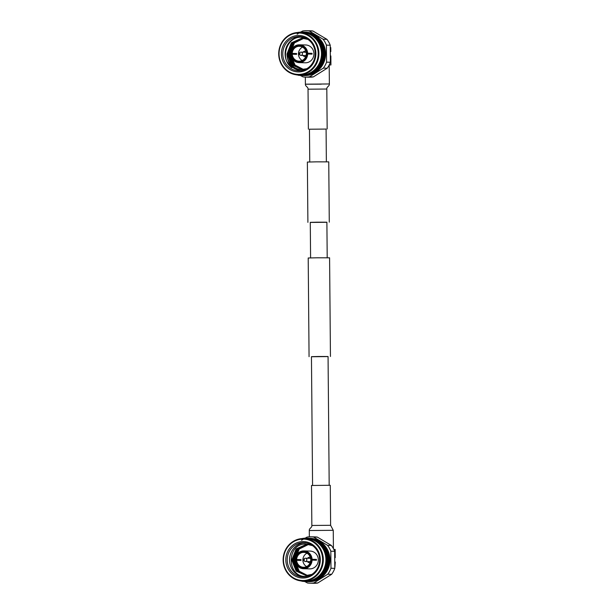 <?xml version="1.0" encoding="UTF-8"?>
<svg xmlns="http://www.w3.org/2000/svg" width="614" height="614" viewBox="0 0 614 614"><rect width="100%" height="100%" fill="white"/><g stroke="black" fill="none" stroke-linecap="round" stroke-linejoin="round"><path stroke-width="0.92" d="M310.277 222.429L326.894 222.283M307.898 222.368L307.368 162.058L316.294 161.85L328.751 161.873L329.281 222.176M328.068 356.596L311.452 356.742M330.447 356.488L329.588 257.811L317.131 257.788L308.205 257.995L309.065 356.68M329.188 485.275L328.06 356.511L318.39 356.496L311.452 356.657L312.572 485.421M310.592 257.895L310.277 222.345L317.215 222.184L326.894 222.199L327.201 257.75M329.756 485.283L330.271 485.321L330.616 525.3L311.843 525.461L311.498 485.482L329.756 485.283M326.08 129.07L309.464 129.216M303.523 559.431L304.222 558.694A1.642 1.558 91.5 0 1 306.87 559.868A1.642 1.558 91.5 0 1 304.16 560.958L303.5 560.183A0.545 0.522 -88.5 0 0 304.406 559.814A0.545 0.522 -88.5 0 0 303.523 559.431A0.545 0.522 -88.5 0 0 303.5 560.183M309.464 561.61A1.642 1.558 -88.5 0 0 310.6 561.196M311.114 560.121A1.642 1.558 -88.5 0 0 310.991 559.316M310.661 558.801A1.642 1.558 -88.5 0 0 309.548 558.326M307.445 561.557A2.74 2.594 -88.5 0 0 310.193 562.631M312.15 560.114A2.74 2.594 -88.5 0 0 312.089 559.346M310.331 557.351A2.74 2.594 -88.5 0 0 307.537 558.272M309.755 562.716A2.74 2.594 -88.5 0 0 310.162 562.708M312.511 560.129A2.74 2.594 -88.5 0 0 312.449 559.354M310.308 557.266A2.74 2.594 -88.5 0 0 309.901 557.236M304.114 567.282L303.347 567.259L303.362 568.717A8.911 8.427 91.5 0 1 295.265 560.336L295.434 560.329A8.634 8.166 -88.5 0 0 303.27 568.441M303.262 567.536A7.729 7.307 91.5 0 1 296.286 560.313L296.639 560.313A7.46 7.053 -88.5 0 0 303.347 567.259M296.639 560.313L301.013 560.436A7.46 7.053 91.5 0 1 301.006 559.607L295.257 559.507A8.911 8.427 91.5 0 1 303.209 550.919L303.116 551.188A8.634 8.166 -88.5 0 0 295.426 559.507M296.278 559.492A7.729 7.307 91.5 0 1 303.124 552.093L303.216 552.377A7.46 7.053 -88.5 0 0 296.631 559.492M303.216 552.377L304.521 552.408M306.616 566.576A7.46 7.053 91.5 0 1 302.879 559.791A7.46 7.053 91.5 0 1 306.977 553.214M308.213 551.019A8.911 8.427 91.5 0 1 308.289 551.027A8.911 8.427 91.5 0 1 308.358 551.027L303.984 550.911A8.911 8.427 91.5 0 1 312.081 559.293L316.456 559.408A8.911 8.427 91.5 0 1 316.463 560.229L312.089 560.114A8.911 8.427 91.5 0 1 304.137 568.71L308.512 568.825A8.911 8.427 91.5 0 1 308.128 568.84A8.911 8.427 91.5 0 1 307.806 568.84A8.911 8.427 91.5 0 1 307.737 568.833L303.362 568.717M307.806 568.84L309.686 568.886A8.911 8.427 -88.5 0 0 310.001 568.886A8.911 8.427 -88.5 0 0 318.344 560.037A8.911 8.427 -88.5 0 0 310.162 551.073L308.289 551.027M303.209 578.027A18.228 17.238 91.5 0 1 285.809 560.022A18.228 17.238 91.5 0 1 302.886 541.571A18.228 17.238 91.5 0 1 320.285 559.577A18.228 17.238 91.5 0 1 303.209 578.027M303.255 542.676A17.131 16.202 -88.5 0 0 287.206 559.692A17.131 16.202 -88.5 0 0 302.948 576.937A17.131 16.202 -88.5 0 0 303.554 576.937A17.131 16.202 -88.5 0 0 319.602 559.914A17.131 16.202 -88.5 0 0 303.861 542.676A17.131 16.202 -88.5 0 0 303.255 542.676M306.048 542.891L302.978 542.991A17.131 16.202 -88.5 0 0 289.539 560.521A17.131 16.202 -88.5 0 0 304.107 576.922M312.618 545.685L306.01 544.05C286.093 543.183 286.462 577.559 306.056 576.423L307.568 576.346M323.923 575.149A21.252 20.093 -88.5 0 0 324.599 545.447M319.894 541.517A21.252 20.093 -88.5 0 0 319.764 541.433L319.618 541.157A21.736 20.546 -88.5 0 0 319.142 540.873L318.367 540.604L318.605 540.988L319.764 541.433M310.415 538.263A21.736 20.546 -88.5 0 0 309.901 538.24L310.415 538.263M311.505 538.355A21.736 20.546 -88.5 0 0 310.96 538.301L311.505 538.355M312.557 538.501A21.736 20.546 -88.5 0 0 312.05 538.424L312.557 538.501M313.624 538.708A21.736 20.546 -88.5 0 0 313.094 538.601L313.624 538.708M314.66 538.977A21.736 20.546 -88.5 0 0 314.161 538.839L314.66 538.977M315.703 539.299A21.736 20.546 -88.5 0 0 315.182 539.13L315.703 539.299M315.811 539.76L316.701 539.675A21.736 20.546 -88.5 0 0 316.218 539.491M317.707 540.12A21.736 20.546 -88.5 0 0 317.208 539.89L317.707 540.12M317.768 540.573L318.658 540.604A21.736 20.546 -88.5 0 0 318.206 540.366M319.633 541.602L320.523 541.74A21.736 20.546 -88.5 0 0 320.086 541.448M321.421 542.392A21.736 20.546 -88.5 0 0 320.976 542.062L320.224 541.74L320.416 542.208L321.421 542.392M321.391 542.837L322.258 543.075A21.736 20.546 -88.5 0 0 321.859 542.745M323.087 543.827A21.736 20.546 -88.5 0 0 322.672 543.451L321.959 543.083L322.097 543.613L323.087 543.827M323.01 544.25L323.847 544.603A21.736 20.546 -88.5 0 0 323.486 544.219M324.599 545.439A21.736 20.546 -88.5 0 0 324.23 545.017L323.555 544.603L323.632 545.201L324.637 545.854L324.599 545.439M324.491 545.838L325.282 546.291A21.736 20.546 -88.5 0 0 324.959 545.877M325.282 546.291L325.313 546.89M325.95 547.204A21.736 20.546 -88.5 0 0 325.62 546.744L324.983 546.299L325.006 546.951L325.942 547.657L325.95 547.204M325.796 547.581L326.541 548.133A21.736 20.546 -88.5 0 0 326.257 547.68M326.541 548.133L326.51 548.724M327.108 549.116A21.736 20.546 -88.5 0 0 326.832 548.624L326.241 548.141L326.188 548.847L327.055 549.599L327.108 549.116M326.924 549.461L327.615 550.098A21.736 20.546 -88.5 0 0 327.377 549.622M327.615 550.098L327.523 550.674M328.076 551.142A21.736 20.546 -88.5 0 0 327.853 550.62L327.308 550.113L327.185 550.858L327.976 551.648L328.076 551.142M327.861 551.456L328.482 552.178A21.736 20.546 -88.5 0 0 328.29 551.679M328.482 552.178L328.337 552.73M328.843 553.268A21.736 20.546 -88.5 0 0 328.667 552.723L328.175 552.186L327.976 552.976L328.682 553.797L328.843 553.268M328.597 553.544L329.135 554.342A21.736 20.546 -88.5 0 0 329.004 553.82M329.135 554.342L328.943 554.864M329.388 555.47A21.736 20.546 -88.5 0 0 329.273 554.902L328.835 554.35L328.551 555.163L329.181 556.008L329.388 555.47M329.119 555.701L329.58 556.568A21.736 20.546 -88.5 0 0 329.495 556.038M329.58 556.568L329.334 557.051M329.718 557.712A21.736 20.546 -88.5 0 0 329.657 557.144L329.273 556.576L328.904 557.405L329.449 558.264L329.718 557.712M329.426 557.911L329.795 558.832A21.736 20.546 -88.5 0 0 329.764 558.287M329.795 558.832L329.503 559.277M329.818 559.983A21.736 20.546 -88.5 0 0 329.818 559.408L329.488 558.84L329.035 559.676L329.503 560.536L329.818 559.983M329.511 560.137L329.787 561.104A21.736 20.546 -88.5 0 0 329.81 560.567M329.787 561.104L329.457 561.503M329.703 562.255A21.736 20.546 -88.5 0 0 329.749 561.68L329.48 561.119L328.943 561.948L329.327 562.808L329.703 562.255M329.38 562.363L329.557 563.368A21.736 20.546 -88.5 0 0 329.634 562.831M329.357 564.504A21.736 20.546 -88.5 0 0 329.465 563.936L329.242 563.376L328.628 564.197L328.927 565.041L329.357 564.504M329.027 564.558L329.104 565.594A21.736 20.546 -88.5 0 0 329.234 565.064M329.104 565.594L328.705 565.885M328.789 566.699A21.736 20.546 -88.5 0 0 328.95 566.146L328.789 565.601L328.091 566.407L328.306 567.221L328.789 566.699M328.459 566.707L328.436 567.758A21.736 20.546 -88.5 0 0 328.613 567.244M328.436 567.758L328.006 567.996M328.014 568.825A21.736 20.546 -88.5 0 0 328.229 568.295L328.114 567.766L327.339 568.541L327.477 569.324L328.014 568.825M327.684 568.787L327.554 569.83A21.736 20.546 -88.5 0 0 327.776 569.347M327.554 569.83L327.101 570.015M327.024 570.851A21.736 20.546 -88.5 0 0 327.293 570.345L327.231 569.838L326.379 570.575L326.441 571.319L327.024 570.851M326.702 570.759L326.471 571.803A21.736 20.546 -88.5 0 0 326.748 571.342M326.471 571.803L326.011 571.918M325.85 572.755A21.736 20.546 -88.5 0 0 326.164 572.286L326.149 571.811L325.228 572.501L325.22 573.192L325.85 572.755M325.535 572.624L325.197 573.645A21.736 20.546 -88.5 0 0 325.52 573.215M325.197 573.645L324.729 573.699M324.491 574.52A21.736 20.546 -88.5 0 0 324.852 574.09L324.875 573.653L323.885 574.282L323.816 574.927L324.491 574.52M323.755 575.333A21.736 20.546 -88.5 0 0 324.115 574.942L323.286 575.326M322.964 576.124A21.736 20.546 -88.5 0 0 323.363 575.74L322.381 575.909L322.25 576.485L322.964 576.124M322.15 576.853A21.736 20.546 -88.5 0 0 322.55 576.508L321.69 576.784M321.283 577.559A21.736 20.546 -88.5 0 0 321.721 577.214L320.723 577.367L320.539 577.874L321.283 577.559M320.408 578.188A21.736 20.546 -88.5 0 0 320.838 577.889L319.955 578.058M319.48 578.795A21.736 20.546 -88.5 0 0 319.948 578.503L318.927 578.626L318.704 579.056L319.48 578.795M318.543 579.332A21.736 20.546 -88.5 0 0 318.996 579.079L318.106 579.132M317.553 579.823A21.736 20.546 -88.5 0 0 318.052 579.585L317.553 579.823M316.578 580.253A21.736 20.546 -88.5 0 0 317.054 580.053L316.156 580M315.542 580.637A21.736 20.546 -88.5 0 0 316.064 580.453L315.542 580.637M314.529 580.959A21.736 20.546 -88.5 0 0 315.02 580.806L314.138 580.644M313.462 581.228A21.736 20.546 -88.5 0 0 314 581.097L313.462 581.228M312.426 581.427A21.736 20.546 -88.5 0 0 312.925 581.335L312.426 581.427M311.336 581.581A21.736 20.546 -88.5 0 0 311.881 581.512L311.336 581.581M310.285 581.665A21.736 20.546 -88.5 0 0 310.791 581.627L310.285 581.665M309.464 581.696A21.736 20.546 -88.5 0 0 309.732 581.688L309.187 581.696A21.736 20.546 -88.5 0 0 309.464 581.696M305.995 581.12A21.252 20.093 -88.5 0 0 325.904 560.006A21.252 20.093 -88.5 0 0 306.378 538.624L303.792 538.555A21.252 20.093 91.5 0 1 323.317 559.937A21.252 20.093 91.5 0 1 303.416 581.051A21.252 20.093 91.5 0 1 302.656 581.044A21.252 20.093 91.5 0 1 283.131 559.661A21.252 20.093 91.5 0 1 303.04 538.555A21.252 20.093 91.5 0 1 303.792 538.555L303.04 538.555C291.067 539.89 284.428 546.874 283.108 559.5C284.059 572.309 290.575 579.493 302.656 581.044L305.242 581.113A21.252 20.093 -88.5 0 0 305.995 581.12M304.467 581.542L304.483 581.558A21.736 20.546 -88.5 0 0 305.358 581.596A21.736 20.546 -88.5 0 0 305.626 581.604L306.018 581.166L306.632 581.588A21.736 20.546 -88.5 0 0 307.775 581.512L308.113 581.028L308.781 581.389A21.736 20.546 -88.5 0 0 309.909 581.182L310.2 580.644L310.891 580.951A21.736 20.546 -88.5 0 0 311.989 580.621L312.219 580.046L312.948 580.284A21.736 20.546 -88.5 0 0 314.015 579.831L314.191 579.217L314.928 579.386A21.736 20.546 -88.5 0 0 315.941 578.825L316.049 578.188L316.809 578.281A21.736 20.546 -88.5 0 0 317.76 577.613L317.806 576.953L318.574 576.976A21.736 20.546 -88.5 0 0 319.457 576.201L319.441 575.518L320.201 575.479A21.736 20.546 -88.5 0 0 320.999 574.612L320.922 573.921L321.667 573.814A21.736 20.546 -88.5 0 0 322.381 572.862L322.235 572.171L322.964 571.995A21.736 20.546 -88.5 0 0 323.578 570.966L323.355 570.299L324.077 570.038A21.736 20.546 -88.5 0 0 324.583 568.955L324.299 568.288L324.983 567.981A21.736 20.546 -88.5 0 0 325.382 566.845L325.036 566.2L325.689 565.824A21.736 20.546 -88.5 0 0 325.973 564.65L325.566 564.036L326.172 563.606A21.736 20.546 -88.5 0 0 326.341 562.409L325.873 561.833L326.441 561.349A21.736 20.546 -88.5 0 0 326.487 560.145L325.965 559.615L326.479 559.078A21.736 20.546 -88.5 0 0 326.41 557.865L325.834 557.389L326.295 556.814A21.736 20.546 -88.5 0 0 326.103 555.616L325.481 555.179L325.888 554.58A21.736 20.546 -88.5 0 0 325.581 553.414L324.921 553.045L325.259 552.4A21.736 20.546 -88.5 0 0 324.837 551.28L324.146 550.965L324.422 550.313A21.736 20.546 -88.5 0 0 323.893 549.238L323.171 548.993L323.378 548.325A21.736 20.546 -88.5 0 0 322.749 547.32L322.012 547.151L322.15 546.46A21.736 20.546 -88.5 0 0 321.421 545.531L320.661 545.424L320.738 544.748A21.736 20.546 -88.5 0 0 319.925 543.904L319.157 543.866L319.165 543.198A21.736 20.546 -88.5 0 0 318.275 542.454L317.507 542.484L317.453 541.832A21.736 20.546 -88.5 0 0 316.486 541.187L315.726 541.295L315.611 540.665A21.736 20.546 -88.5 0 0 314.583 540.128L313.854 540.312L313.662 539.714A21.736 20.546 -88.5 0 0 312.587 539.292L311.881 539.537L311.628 538.977A21.736 20.546 -88.5 0 0 310.523 538.678L309.824 538.985L309.533 538.463A21.736 20.546 -88.5 0 0 308.405 538.294L307.737 538.662L307.399 538.194A21.736 20.546 -88.5 0 0 306.524 538.148A21.736 20.546 -88.5 0 0 306.256 538.14L305.649 538.57L305.25 538.156A21.736 20.546 -88.5 0 0 304.107 538.232L303.546 538.701L303.109 538.363A21.736 20.546 -88.5 0 0 301.981 538.562M295.718 569.639L292.985 560.168L296.293 549.737M296.355 570.437L293.078 560.175L296.984 548.954M302.978 542.991L305.595 542.738M306.025 581.182L305.826 581.611L307.43 581.588L305.381 581.565M307.276 581.205L307.092 581.642L308.358 581.665L306.854 581.205M308.543 581.235L308.351 581.681M309.878 583.193L313.7 583.292A23.202 21.935 -88.5 0 0 314.522 583.3A23.202 21.935 -88.5 0 0 317.753 583.008L331.621 574.313A23.202 21.935 -88.5 0 0 334.799 568.349L334.653 551.318A23.202 21.935 -88.5 0 0 331.368 545.439L317.346 537.104A23.202 21.935 -88.5 0 0 314.936 536.905L311.114 536.797A23.202 21.935 91.5 0 1 313.531 537.004L327.546 545.339A23.202 21.935 91.5 0 1 330.831 551.219L330.977 568.249A23.202 21.935 91.5 0 1 327.799 574.205L313.931 582.901A23.202 21.935 91.5 0 1 310.699 583.2A23.202 21.935 91.5 0 1 309.878 583.193A23.202 21.935 91.5 0 1 307.468 582.985L304.836 581.581M304.39 538.585L307.061 537.089A23.202 21.935 91.5 0 1 310.293 536.797A23.202 21.935 91.5 0 1 311.114 536.797M301.512 540.274L303.493 539.1M327.546 545.339L331.368 545.439M317.346 537.104L313.531 537.004M330.977 568.249L334.799 568.349M334.653 551.318L330.831 551.219M313.931 582.901L317.753 583.008M331.621 574.313L327.799 574.205M333.824 549.415L335.16 549.453L335.229 557.665M335.267 562.025L334.922 567.252M295.434 560.329L296.286 560.313M303.116 551.188L303.124 552.093M312.081 559.293L311.735 559.293A8.634 8.166 -88.5 0 0 303.899 551.18L303.984 550.911M303.907 552.086A7.729 7.307 91.5 0 1 310.876 559.308L310.707 559.308A7.46 7.053 -88.5 0 0 303.999 552.362L303.899 551.18M311.735 559.293L310.876 559.308M308.781 581.389L309.909 581.182M310.423 581.074L311.674 580.882L310.208 580.66M312.096 580.813L313.34 580.583L312.096 580.813L311.851 580.391M313.762 580.491L314.99 580.215L313.762 580.491L313.493 580.076M315.404 580.115L316.609 579.8L315.112 579.716M317.024 579.685L316.717 579.286M308.121 581.028L307.975 581.55L309.571 581.358L308.305 581.458M310.891 580.951L311.989 580.621M312.495 580.46L313.723 580.184L312.227 580.061M314.138 580.084L315.35 579.769L314.138 580.084L313.854 579.677M315.757 579.654L316.954 579.294L315.757 579.654L315.45 579.255M317.361 579.163L318.536 578.772L317.361 579.163L317.031 578.779M312.948 580.284L314.015 579.831M314.498 579.616L315.688 579.263L314.199 579.232M316.095 579.132L317.269 578.733L316.095 579.132L315.773 578.749M317.668 578.595L318.819 578.158L317.668 578.595L317.323 578.219M319.211 578.004L320.339 577.536L319.211 578.004L318.85 577.644M320.723 577.367L320.339 577.014M314.928 579.386L315.941 578.825M316.402 578.557L317.561 578.127L316.072 578.188M317.945 577.974L317.745 578.442L318.889 577.997L319.08 577.498L317.945 577.974L317.584 577.605M319.464 577.329L319.28 577.835L320.401 577.36L320.569 576.822L319.464 577.329L319.08 576.983M320.938 576.646L320.784 577.183L321.882 576.669L322.02 576.101L320.938 576.646L320.539 576.308M322.381 575.909L321.966 575.594M316.809 578.281L317.76 577.613M318.198 577.298L318.014 577.805L319.142 577.321L319.303 576.792L318.198 577.298L317.822 576.945M319.679 576.615L319.518 577.152L320.615 576.638L320.754 576.07L319.679 576.615L319.28 576.277M321.122 575.878L320.992 576.454L322.058 575.901L322.173 575.303L321.122 575.878L320.708 575.556M322.527 575.103L322.419 575.709L323.463 575.126L323.547 574.497L322.527 575.103L322.097 574.796M323.885 574.282L323.448 573.998M318.574 576.976L319.457 576.201M319.856 575.848L319.725 576.423L320.8 575.871L320.907 575.272L319.449 575.541M321.26 575.072L321.16 575.679L322.204 575.095L322.281 574.466L321.26 575.072L320.83 574.765M322.626 574.251L322.557 574.888L323.57 574.274L323.616 573.614L322.626 574.251L322.181 573.96M323.946 573.392L323.908 574.059L324.89 573.422L324.906 572.732L323.494 573.123M325.228 572.501L324.76 572.248M320.201 575.479L320.999 574.612M321.368 574.22L321.291 574.857L322.304 574.244L322.35 573.583L321.368 574.22L320.938 573.929M322.688 573.361L322.649 574.029L323.624 573.384L323.647 572.693L322.227 573.092M323.962 572.463L323.954 573.161L324.906 572.494L324.89 571.78L323.494 572.21M325.197 571.534L325.22 572.256L326.134 571.565L326.08 570.82L324.714 571.304M326.379 570.575L325.888 570.36M321.667 573.814L322.381 572.862M322.703 572.432L322.695 573.131L323.639 572.455L323.624 571.741L322.235 572.194M323.931 571.504L323.962 572.225L324.875 571.527L324.821 570.79L323.455 571.266M325.121 570.544L325.182 571.289L326.057 570.567L325.973 569.807L324.629 570.329M326.257 569.554L326.356 570.322L327.193 569.577L327.07 568.802L325.75 569.362M327.339 568.541L326.825 568.364M322.964 571.995L323.578 570.966M323.854 570.506L323.916 571.25L324.798 570.536L324.706 569.777L323.363 570.291M324.99 569.523L325.09 570.283L325.934 569.546L325.804 568.764L324.491 569.324M326.08 568.503L326.218 569.285L327.016 568.526L326.855 567.727L325.566 568.326M327.108 567.466L327.285 568.265L328.053 567.489L327.845 566.676L326.594 567.313M328.091 566.407L327.561 566.269M324.077 570.038L324.583 568.955M324.814 568.472L324.952 569.255L325.758 568.495L325.589 567.697L324.315 568.295M325.85 567.428L326.026 568.234L326.794 567.459L326.587 566.645L325.328 567.275M326.832 566.369L327.047 567.19L327.769 566.392L327.523 565.571L326.303 566.238M327.761 565.294L328.014 566.123L328.697 565.317L328.413 564.481L327.224 565.179M328.628 564.197L328.091 564.112M324.983 567.981L325.382 566.845M325.566 566.338L325.781 567.152L326.51 566.361L326.264 565.532L325.052 566.2M326.494 565.256L326.748 566.093L327.439 565.287L327.155 564.443L325.965 565.149M327.369 564.166L327.661 565.01L328.306 564.189L327.983 563.345L326.832 564.082M328.183 563.061L328.521 563.913L329.127 563.084L328.759 562.232L327.646 563M328.943 561.948L328.406 561.902M325.689 565.824L325.973 564.65M326.103 564.136L326.402 564.972L327.047 564.159L326.717 563.307L325.573 564.059M326.924 563.03L327.262 563.875L327.861 563.053L327.492 562.201L326.379 562.961M327.684 561.917L328.06 562.769L328.628 561.94L328.214 561.081L327.139 561.871M328.39 560.797L328.812 561.656L329.334 560.82L328.881 559.96L327.845 560.774M329.035 559.676L328.49 559.676M326.172 563.606L326.341 562.409M326.425 561.879L326.801 562.739L327.362 561.91L326.955 561.05L325.888 561.833M327.124 560.766L327.546 561.626L328.068 560.789L327.615 559.93L326.579 560.743M327.776 559.646L328.237 560.505L328.72 559.669L328.221 558.809L327.231 559.646M328.367 558.525L328.874 559.385L329.311 558.548L328.774 557.689L327.822 558.548M328.904 557.405L328.367 557.451M326.441 561.349L326.487 560.145M326.518 559.607L326.978 560.467L327.454 559.63L326.963 558.771L325.98 559.623M327.108 558.487L327.615 559.346L328.053 558.517L327.515 557.658L326.564 558.51M327.646 557.374L328.191 558.226L328.582 557.397L328.006 556.545L327.101 557.42M328.129 556.261L328.713 557.113L329.066 556.292L328.444 555.44L327.584 556.33M328.551 555.163L328.014 555.256M326.479 559.078L326.41 557.865M326.379 557.335L326.924 558.195L327.323 557.366L326.748 556.514L325.85 557.374M326.863 556.23L327.454 557.082L327.807 556.253L327.185 555.409L326.326 556.299M327.293 555.133L327.922 555.977L328.229 555.156L327.569 554.319L326.755 555.225M327.661 554.043L328.329 554.879L328.597 554.066L327.899 553.245L327.132 554.158M327.976 552.976L327.454 553.107M326.295 556.814L326.103 555.616M326.026 555.094L326.656 555.939L326.97 555.125L326.31 554.288L325.504 555.194M326.395 554.012L327.07 554.841L327.339 554.035L326.64 553.214L325.865 554.127M326.709 552.938L327.423 553.759L327.653 552.968L326.917 552.155L326.188 553.076M326.978 551.886L327.722 552.7L327.914 551.917L327.139 551.119L326.456 552.047M327.185 550.858L326.679 551.034M325.888 554.58L325.581 553.414M325.451 552.907L326.157 553.728L326.395 552.93L325.65 552.124L324.936 553.03M325.712 551.856L326.464 552.661L326.656 551.879L325.873 551.088L325.197 552.009M325.927 550.827L326.709 551.618L326.863 550.85L326.049 550.075L325.412 551.004M326.08 549.822L326.909 550.597L327.024 549.845L326.164 549.093L325.581 550.021M326.188 548.847L325.704 549.062M325.259 552.4L324.837 551.28M324.66 550.796L325.451 551.587L325.604 550.819L324.783 550.044L324.161 550.958M324.821 549.791L325.65 550.558L325.765 549.814L324.906 549.062L324.322 549.983M324.929 548.816L325.796 549.561L325.873 548.839L324.983 548.102L324.438 549.031M324.99 547.865L325.888 548.594L325.934 547.895L325.006 547.181L324.514 548.102M325.006 546.951L324.537 547.212M324.422 550.313L323.893 549.238M323.67 548.778L324.53 549.53L324.606 548.801L323.716 548.072L323.187 548.985M323.724 547.834L324.629 548.563L324.668 547.857L323.739 547.151L323.248 548.072M323.739 546.92L324.676 547.627L324.683 546.944L323.724 546.26L323.279 547.174M323.708 546.046L324.676 546.721L324.652 546.069L323.655 545.416L323.256 546.314M323.632 545.201L323.194 545.493M323.378 548.325L322.749 547.32M322.48 546.89L323.417 547.588L323.417 546.913L322.457 546.23L322.028 547.143M322.45 546.007L323.417 546.683L322.396 545.378L321.997 546.283M322.373 545.171L323.371 545.815L322.289 544.572L321.936 545.462M322.258 544.372L323.286 544.986L322.143 543.804L321.836 544.679M322.097 543.613L321.69 543.935M322.15 546.46L321.421 545.531M321.107 545.14L322.112 545.785L321.03 544.541L320.685 545.424M320.992 544.342L322.028 544.956L320.884 543.774L320.569 544.641M320.838 543.582L321.897 544.165L320.7 543.045L320.431 543.904M320.646 542.868L321.736 543.421L320.477 542.369L320.255 543.206M320.738 544.748L319.925 543.904M319.572 543.551L320.638 544.134L319.433 543.014L319.173 543.851M319.38 542.837L320.47 543.39L319.219 542.339L318.988 543.175M319.157 542.17L320.27 542.692L318.965 541.709L318.781 542.523M318.896 541.556L320.032 542.039L318.681 541.134L318.536 541.916M319.165 543.198L318.275 542.454M317.891 542.139L319.004 542.653L317.699 541.671L317.515 542.469M317.63 541.525L318.766 542.001L317.415 541.095L317.277 541.886M317.338 540.957L318.497 541.402L317.108 540.566L317.001 541.333M317.024 540.443L318.198 540.85L316.763 540.097L316.701 540.827M316.678 539.982L316.379 540.374M317.453 541.832L316.486 541.187M316.08 540.926L317.238 541.364L315.842 540.535L315.734 541.279M315.757 540.412L316.939 540.811L315.504 540.059L315.435 540.796M315.412 539.952L316.617 540.312L315.143 539.645L315.112 540.343M315.051 539.545L316.264 539.867L314.759 539.276L314.767 539.944M314.66 539.192L314.399 539.599M315.611 540.665L314.583 540.128M314.153 539.913L315.35 540.282L313.877 539.606L313.861 540.297M313.785 539.506L315.005 539.829L313.501 539.245L313.501 539.913M313.401 539.161L314.629 539.437L313.102 538.938L313.14 539.568M312.994 538.869L314.238 539.107L312.687 538.685L312.756 539.284M312.58 538.631L312.357 539.054M313.662 539.714L312.587 539.292M312.135 539.123L313.37 539.407L311.835 538.9L311.874 539.537M311.735 538.831L312.979 539.069L311.421 538.655L311.49 539.245M311.313 538.601L312.572 538.793L310.999 538.463L311.098 539.015M310.891 538.424L312.15 538.57L310.561 538.324L310.692 538.846M310.454 538.301L310.277 538.731M307.399 538.194L308.619 538.202M307.361 538.171L308.75 538.209L308.596 538.639M311.628 538.977L310.523 538.678M310.055 538.562L311.306 538.762L309.732 538.424L309.832 538.969M309.625 538.386L310.891 538.539L309.303 538.294L309.425 538.808M309.187 538.271L310.454 538.378L308.857 538.217L309.011 538.693M309.533 538.463L308.405 538.294M307.929 538.232L309.195 538.34L307.599 538.186L307.76 538.647M307.161 538.171L306.256 538.14L307.484 538.179L307.33 538.608M305.004 538.286L305.434 538.202M305.45 538.186L306.248 538.148M305.78 538.148L305.634 538.57M305.335 538.202L305.219 538.631M303.308 538.417L304.076 538.263M303.631 538.294L303.539 538.716M300.622 580.882A21.736 20.546 -88.5 0 0 301.367 581.074M302.311 581.243L301.566 581.013M303.669 581.404L303.493 580.967M307.913 581.665L306.977 581.642M308.044 581.673L307.299 581.65M301.881 581.182L301.827 580.76L302.349 581.281A21.736 20.546 -88.5 0 0 303.485 581.458L303.915 581.082M306.655 581.627L305.595 581.174M306.777 581.635L306.033 581.619M309.126 581.611L310.392 581.55L308.965 581.174M310.83 581.527L310.646 581.09M307.86 581.581L309.134 581.519L307.698 581.143M309.563 581.489L310.83 581.389L309.379 581.059M311.26 581.343L312.518 581.197L311.06 580.921M312.726 580.714L312.948 581.143M306.632 581.588L307.775 581.512M310.945 581.335L309.679 581.45L310.945 581.335M308.121 581.235L308.642 581.688L308.136 581.665M312.626 581.136L311.375 581.289L312.626 581.136M314.307 580.875L313.056 581.074L314.307 580.875M314.376 580.46L314.621 580.882M311.866 574.389L305.979 575.533L296.125 571.089L291.788 560.083L296.117 548.962L306.632 544.25L309.686 544.541M310.715 575.072L306.401 575.541L296.961 571.112L292.625 560.106L296.953 548.985L307.606 544.273M306.355 575.533L296.869 571.112L292.533 560.098L296.861 548.985L307.56 544.265M306.724 575.533L297.613 571.127L293.277 560.121L297.606 549L307.936 544.288M308.213 575.587L307.56 575.556M307.844 575.579L307.192 575.518M307.468 575.548L298.45 571.15L294.114 560.145L298.442 549.023L308.351 544.334M307.1 575.518L298.358 571.15L294.014 560.145L298.35 549.023L308.305 544.326M307.468 575.487L299.102 571.166L294.758 560.16L299.095 549.046L308.673 544.372M311.682 574.512L306.071 575.533L296.217 571.089L291.88 560.083L296.209 548.97L307.238 544.25M307.284 544.257L309.448 544.48M306.77 575.525L297.706 571.127L293.369 560.121L297.698 549.008L307.982 544.296M307.522 575.487L299.195 571.173L294.858 560.168L299.187 549.046L308.719 544.372M293.768 561.311A17.131 16.202 -88.5 0 0 296.93 570.26M299.632 560.398A8.911 8.427 91.5 0 1 299.632 559.63L295.257 559.507M303.209 550.919L303.976 550.942M310.707 559.308L315.082 559.431A7.46 7.053 91.5 0 1 315.089 560.198M304.13 567.252A7.46 7.053 -88.5 0 0 310.715 560.137L310.884 560.129A7.729 7.307 91.5 0 1 304.037 567.528L304.13 567.252M304.137 568.71L304.037 567.528M304.045 568.434A8.634 8.166 -88.5 0 0 311.743 560.114L312.089 560.114M310.884 560.129L311.743 560.114M314.261 538.9L314.015 539.315M316.31 539.576L316.026 539.975M318.282 540.474L317.96 540.857M321.905 542.906L321.513 543.236M323.517 544.403L323.094 544.71M324.975 546.076L324.522 546.353M326.249 547.903L325.773 548.133M327.346 549.86L326.848 550.052M328.237 551.925L327.722 552.078M328.92 554.081L328.39 554.189M329.388 556.299L328.851 556.368M329.634 558.556L329.089 558.579M329.649 560.828L329.104 560.812M329.449 563.099L328.904 563.03M329.02 565.325L328.49 565.218M328.375 567.497L327.853 567.344M327.515 569.585L327.016 569.393M326.456 571.573L325.98 571.335M325.213 573.43L324.752 573.154M323.785 575.134L323.355 574.834M322.204 576.676L321.805 576.346M318.62 579.202L318.298 578.818M316.663 580.153L316.379 579.746M315.02 580.529L314.752 580.115M312.526 581.381L312.319 580.951M313.363 580.844L313.117 580.43M310.385 581.642L310.224 581.212M311.689 581.105L311.459 580.683M310.001 581.312L309.794 580.882M310.009 538.248L309.855 538.67M312.15 538.455L311.95 538.877M316.456 559.408L315.082 559.431M301.006 559.607L299.632 559.63M299.102 53.341L299.801 52.604A1.642 1.558 91.5 0 1 302.456 53.771A1.642 1.558 91.5 0 1 299.739 54.869L299.087 54.093A0.545 0.522 -88.5 0 0 299.993 53.717A0.545 0.522 -88.5 0 0 299.102 53.341A0.545 0.522 -88.5 0 0 299.087 54.093M305.043 55.521A1.642 1.558 -88.5 0 0 306.179 55.106M305.918 51.254A2.74 2.594 -88.5 0 0 303.116 52.175M303.032 55.467A2.74 2.594 -88.5 0 0 305.78 56.534M305.335 56.626A2.74 2.594 -88.5 0 0 305.741 56.618M299.486 45.996A7.729 7.307 91.5 0 1 306.463 53.211L306.294 53.218A7.46 7.053 -88.5 0 0 299.578 46.273L299.571 44.814A8.911 8.427 91.5 0 1 307.668 53.203L307.315 53.203A8.634 8.166 -88.5 0 0 299.478 45.091M306.294 53.218L310.669 53.334A7.46 7.053 91.5 0 1 310.676 54.101M306.47 54.032A7.729 7.307 91.5 0 1 299.624 61.431L299.709 61.162A7.46 7.053 -88.5 0 0 306.302 54.04L307.675 54.024A8.911 8.427 91.5 0 1 299.724 62.613L299.632 62.336A8.634 8.166 -88.5 0 0 307.322 54.024M299.724 62.613L304.099 62.728A8.911 8.427 91.5 0 1 303.707 62.743A8.911 8.427 91.5 0 1 303.393 62.743L305.265 62.797A8.911 8.427 -88.5 0 0 305.58 62.797A8.911 8.427 -88.5 0 0 313.931 53.948A8.911 8.427 -88.5 0 0 305.741 44.983L303.869 44.929A8.911 8.427 91.5 0 1 303.945 44.929L299.571 44.814M303.393 62.743A8.911 8.427 91.5 0 1 303.316 62.743L298.949 62.62A8.911 8.427 91.5 0 1 290.844 54.239L291.013 54.232A8.634 8.166 -88.5 0 0 298.857 62.344L298.949 62.62M295.219 54.301A8.911 8.427 91.5 0 1 295.211 53.533L290.836 53.418A8.911 8.427 91.5 0 1 298.788 44.822L299.555 44.845M298.473 35.474A18.228 17.238 91.5 0 1 315.865 53.479A18.228 17.238 91.5 0 1 298.788 71.93A18.228 17.238 91.5 0 1 281.396 53.925A18.228 17.238 91.5 0 1 298.473 35.474M299.141 70.848A17.131 16.202 -88.5 0 0 315.189 53.825A17.131 16.202 -88.5 0 0 299.448 36.587A17.131 16.202 -88.5 0 0 298.841 36.579A17.131 16.202 -88.5 0 0 282.793 53.602A17.131 16.202 -88.5 0 0 298.527 70.84A17.131 16.202 -88.5 0 0 299.141 70.848M301.505 70.771C292.295 69.528 287.459 63.948 286.999 54.032C287.106 58.322 288.595 61.983 291.458 65.023C294.367 68.024 297.844 69.551 301.873 69.612L306.616 68.806M304.398 37.546L301.351 37.224C286.385 36.372 279.477 59.366 291.965 67.793A17.131 16.202 -88.5 0 1 285.771 48.99A17.131 16.202 -88.5 0 1 300.607 36.663M304.774 75.599A21.736 20.546 -88.5 0 0 305.051 75.599A21.736 20.546 -88.5 0 0 305.319 75.591L304.774 75.599M300.829 75.023A21.252 20.093 -88.5 0 0 301.581 75.023A21.252 20.093 -88.5 0 0 321.49 53.917A21.252 20.093 -88.5 0 0 301.965 32.534L299.379 32.465A21.252 20.093 91.5 0 1 318.904 53.848A21.252 20.093 91.5 0 1 298.995 74.954A21.252 20.093 91.5 0 1 298.243 74.954A21.252 20.093 91.5 0 1 278.718 53.571A21.252 20.093 91.5 0 1 298.627 32.458A21.252 20.093 91.5 0 1 299.379 32.465L298.619 32.458C286.654 33.801 280.007 40.785 278.687 53.41C279.639 66.22 286.155 73.396 298.243 74.954L300.829 75.023M303.508 32.143L304.774 32.25L303.178 32.097L303.331 32.565L302.986 32.097A21.736 20.546 -88.5 0 0 302.103 32.058A21.736 20.546 -88.5 0 0 301.842 32.051L301.213 32.481L300.829 32.066A21.736 20.546 -88.5 0 0 299.693 32.143L299.655 32.174M299.11 32.611L298.688 32.266A21.736 20.546 -88.5 0 0 297.56 32.473M296.201 74.785A21.736 20.546 -88.5 0 0 296.946 74.977M297.897 75.154L297.936 75.192A21.736 20.546 -88.5 0 0 299.064 75.361L299.494 74.985L300.069 75.461A21.736 20.546 -88.5 0 0 300.944 75.507A21.736 20.546 -88.5 0 0 301.213 75.507L301.589 75.077L302.218 75.499A21.736 20.546 -88.5 0 0 303.362 75.422L303.692 74.931L304.36 75.292A21.736 20.546 -88.5 0 0 305.488 75.092L305.78 74.57L306.47 74.854A21.736 20.546 -88.5 0 0 307.576 74.532L307.814 73.949L308.527 74.187A21.736 20.546 -88.5 0 0 309.594 73.741L309.786 73.135L310.507 73.296A21.736 20.546 -88.5 0 0 311.528 72.736L311.643 72.091L312.396 72.191A21.736 20.546 -88.5 0 0 313.347 71.516L313.401 70.848L314.153 70.879A21.736 20.546 -88.5 0 0 315.036 70.111L315.028 69.443M299.709 70.825L290.069 66.043L287.229 62.014M301.029 32.089L301.835 32.051M305.457 77.095L309.279 77.203A23.202 21.935 -88.5 0 0 310.101 77.203A23.202 21.935 -88.5 0 0 313.332 76.911L327.201 68.215A23.202 21.935 -88.5 0 0 330.386 62.252L330.232 45.229A23.202 21.935 -88.5 0 0 326.955 39.35L312.933 31.015A23.202 21.935 -88.5 0 0 310.523 30.807L306.701 30.708A23.202 21.935 91.5 0 1 309.111 30.915L323.133 39.242A23.202 21.935 91.5 0 1 326.41 45.121L326.564 62.152A23.202 21.935 91.5 0 1 323.378 68.116L309.51 76.811A23.202 21.935 91.5 0 1 306.279 77.103A23.202 21.935 91.5 0 1 305.457 77.095A23.202 21.935 91.5 0 1 303.047 76.896L300.415 75.484M299.977 32.488L302.648 30.992A23.202 21.935 91.5 0 1 305.879 30.7A23.202 21.935 91.5 0 1 306.701 30.708M297.092 34.177L299.079 33.002M313.8 73.235L312.603 73.588L312.342 73.941L313.14 73.734A21.736 20.546 -88.5 0 0 313.631 73.488L313.8 73.235A21.252 20.093 -88.5 0 0 313.923 73.143M318.95 69.612A21.252 20.093 -88.5 0 0 319.334 69.236M319.51 69.06A21.252 20.093 -88.5 0 0 320.186 39.35A21.736 20.546 -88.5 0 0 319.817 38.92L319.134 38.513L319.219 39.112L320.216 39.756L320.186 39.342M315.481 35.42A21.252 20.093 -88.5 0 0 315.343 35.343L315.205 35.059A21.736 20.546 -88.5 0 0 314.729 34.775L313.946 34.507L314.184 34.898L315.343 35.336M323.133 39.242L326.955 39.35M312.933 31.015L309.111 30.915M326.564 62.152L330.386 62.252M330.232 45.229L326.41 45.121M309.51 76.811L313.332 76.911M327.201 68.215L323.378 68.116M329.234 64.915L330.931 64.961L329.196 64.984L329.365 83.965L305.396 84.172C305.196 86.436 308.343 86.996 308.036 89.191L308.382 129.17M330.931 64.961L330.854 55.935M330.816 51.576L330.777 47.577M307.315 53.203L306.463 53.211M299.632 62.336L299.624 61.431M298.849 61.438A7.729 7.307 91.5 0 1 291.873 54.224L292.218 54.224A7.46 7.053 -88.5 0 0 298.934 61.17L298.857 62.344M291.013 54.232L291.873 54.224M303.5 75.568L302.441 75.108M303.623 75.576L302.886 75.553M302.863 75.108L302.671 75.553L304.275 75.53L302.556 75.545M304.122 75.146L303.984 75.583M300.054 75.453L299.079 74.87M304.713 75.514L305.979 75.461L304.544 75.085M306.409 75.43L306.923 75.484A21.736 20.546 -88.5 0 0 307.461 75.415L306.225 75M302.241 75.537L300.967 75.476M302.364 75.545L301.62 75.522M301.597 75.077L301.413 75.514L302.679 75.537L301.175 75.077M299.594 75.422L299.502 75M303.446 75.484L304.721 75.422L303.285 75.046M305.15 75.399L306.417 75.292L304.966 74.969M306.846 75.253L308.105 75.108L306.639 74.824M308.535 75.046L309.049 75.131A21.736 20.546 -88.5 0 0 309.579 75L308.305 74.624M303.884 75.361L305.15 75.261L303.707 74.931M305.58 75.215L306.846 75.069L305.381 74.793M307.269 75.015L308.52 74.824L307.046 74.593M308.949 74.755L310.185 74.517L308.949 74.755L308.696 74.332M310.607 74.432L311.129 74.547A21.736 20.546 -88.5 0 0 311.643 74.363L310.339 74.018M302.218 75.499L303.362 75.422M304.36 75.292L305.488 75.092M306.01 74.977L307.261 74.793L305.795 74.57M307.683 74.716L308.926 74.486L307.437 74.302M309.341 74.401L310.569 74.125L309.341 74.401L309.08 73.987M310.983 74.025L312.196 73.703L310.983 74.025L310.699 73.619M312.603 73.588L312.296 73.196M306.47 74.854L307.576 74.532M308.082 74.363L309.303 74.087L307.814 73.956M309.725 73.987L310.937 73.672L309.433 73.588M311.344 73.557L312.541 73.204L311.037 73.166M312.94 73.074L314.115 72.675L312.94 73.074L312.618 72.69M314.514 72.536L314.284 72.966L315.059 72.698A21.736 20.546 -88.5 0 0 315.527 72.406L314.168 72.16M308.527 74.187L309.594 73.741M310.078 73.526L311.275 73.166L310.078 73.526L309.786 73.135M311.682 73.035L312.856 72.644L311.682 73.035L311.352 72.652M313.255 72.498L314.406 72.068L313.255 72.498L312.91 72.122M314.798 71.915L314.591 72.383L315.734 71.938L315.926 71.439L314.798 71.915L314.429 71.546M316.302 71.27L316.126 71.777L316.87 71.462A21.736 20.546 -88.5 0 0 317.308 71.117L315.926 70.925M310.507 73.296L311.528 72.736M311.989 72.467L313.14 72.03L311.989 72.467L311.643 72.091M313.531 71.876L314.66 71.408L313.531 71.876L313.171 71.516M315.043 71.239L314.859 71.746L315.987 71.262L316.149 70.733L315.043 71.239L314.667 70.886M316.525 70.549L316.363 71.094L317.461 70.579L317.599 70.011L316.126 70.219M317.968 69.819L317.837 70.395L318.543 70.034A21.736 20.546 -88.5 0 0 318.95 69.643L319.019 69.244L317.968 69.819L317.553 69.497M312.396 72.191L313.347 71.516M313.785 71.201L313.601 71.708L314.721 71.232L314.89 70.694L313.785 71.201L313.393 70.856M315.258 70.518L315.105 71.063L316.202 70.541L316.34 69.973L315.258 70.518L314.859 70.18M316.701 69.789L316.571 70.364L317.645 69.812L317.753 69.213L316.701 69.789L316.287 69.466M318.106 69.006L318.006 69.62L319.05 69.037L319.126 68.4L317.676 68.707M319.472 68.192L319.403 68.829L320.071 68.43A21.736 20.546 -88.5 0 0 320.431 67.993L320.462 67.555L319.472 68.192L319.027 67.901M314.153 70.879L315.036 70.111M315.442 69.75L315.312 70.326L316.379 69.773L316.494 69.175L315.78 69.382A21.736 20.546 -88.5 0 0 316.586 68.522L316.494 67.839L317.254 67.717A21.736 20.546 -88.5 0 0 317.96 66.772L317.806 66.089L318.543 65.898A21.736 20.546 -88.5 0 0 319.157 64.877L318.958 64.201L319.656 63.948A21.736 20.546 -88.5 0 0 320.163 62.866L319.879 62.206L320.569 61.884A21.736 20.546 -88.5 0 0 320.968 60.748L320.631 60.126M316.847 68.975L316.74 69.582L317.783 68.998L317.868 68.369L316.847 68.975L316.417 68.668M318.213 68.154L318.136 68.799L319.15 68.185L319.203 67.525L317.768 67.87M319.533 67.302L319.487 67.97L320.47 67.325L320.485 66.634L319.533 67.302L319.073 67.026M320.807 66.404L320.8 67.103L321.429 66.657A21.736 20.546 -88.5 0 0 321.751 66.189L321.736 65.713L320.339 66.151M315.78 69.382L316.586 68.522M316.947 68.123L316.878 68.76L317.891 68.146L317.937 67.486L316.947 68.123L316.502 67.832M318.267 67.264L318.229 67.931L319.211 67.294L319.226 66.604L317.814 66.995M319.549 66.373L319.541 67.064L320.485 66.396L320.47 65.683L319.08 66.12M320.777 65.445L320.807 66.166L321.721 65.468L321.667 64.731L320.301 65.207M321.966 64.485L322.028 65.23L322.611 64.754A21.736 20.546 -88.5 0 0 322.88 64.255L322.818 63.749L321.475 64.27M317.254 67.717L317.96 66.772M318.282 66.335L318.275 67.033L319.226 66.366L319.211 65.652L317.814 66.082M319.518 65.406L319.541 66.128L320.462 65.437L320.408 64.7L319.034 65.176M320.7 64.447L320.769 65.191L321.644 64.478L321.552 63.718L320.209 64.232M321.836 63.457L321.936 64.224L322.78 63.488L322.649 62.705L321.337 63.265M322.926 62.444L323.056 63.227L323.593 62.728A21.736 20.546 -88.5 0 0 323.808 62.198L323.701 61.669L322.411 62.267M318.543 65.898L319.157 64.877M319.441 64.416L319.503 65.161L320.378 64.439L320.293 63.679L318.958 64.201M320.577 63.426L320.677 64.194L321.521 63.449L321.391 62.674L320.071 63.234M321.659 62.413L321.797 63.196L322.603 62.436L322.434 61.638L321.153 62.237M322.695 61.369L322.872 62.175L323.632 61.392L323.432 60.579L322.173 61.216M323.678 60.31L323.893 61.131L324.376 60.609A21.736 20.546 -88.5 0 0 324.537 60.057L324.369 59.512L323.148 60.18M319.656 63.948L320.163 62.866M320.401 62.375L320.539 63.165L321.337 62.405L321.176 61.607L319.886 62.206M321.429 61.339L321.606 62.137L322.373 61.362L322.166 60.548L320.915 61.185M322.411 60.279L322.626 61.093L323.355 60.302L323.11 59.474L321.889 60.141M323.34 59.197L323.593 60.026L324.284 59.228L323.992 58.384L322.81 59.09M324.215 58.107L324.507 58.944L324.936 58.407A21.736 20.546 -88.5 0 0 325.044 57.846L324.829 57.286L323.678 58.015M320.569 61.884L320.968 60.748M321.153 60.241L321.368 61.062L322.089 60.272L321.843 59.443L320.623 60.111L321.268 59.735A21.736 20.546 -88.5 0 0 321.559 58.56L321.145 57.946L321.759 57.516A21.736 20.546 -88.5 0 0 321.928 56.319L321.475 55.736L322.02 55.26A21.736 20.546 -88.5 0 0 322.074 54.047L321.567 53.525M322.081 59.167L322.335 59.995L323.018 59.19L322.734 58.353L321.544 59.051M322.949 58.069L323.248 58.913L323.893 58.1L323.563 57.248L322.411 57.985M323.77 56.972L324.108 57.816L324.706 56.995L324.338 56.143L323.225 56.902M324.53 55.859L324.906 56.711L325.282 56.166A21.736 20.546 -88.5 0 0 325.336 55.59L325.059 55.022L323.985 55.813M321.268 59.735L321.559 58.56M321.69 58.038L321.982 58.883L322.626 58.061L322.304 57.217L321.153 57.954M322.503 56.933L322.841 57.785L323.448 56.956L323.079 56.104L321.966 56.872M323.271 55.82L323.647 56.68L324.207 55.843L323.801 54.991L322.726 55.782M323.977 54.7L324.392 55.559L324.913 54.73L324.461 53.871L323.432 54.684M324.622 53.579L325.082 54.446L325.405 53.894A21.736 20.546 -88.5 0 0 325.397 53.318L325.067 52.75L324.077 53.587M321.759 57.516L321.928 56.319M322.005 55.79L322.381 56.641L322.949 55.813L322.534 54.953L321.46 55.736M322.711 54.669L323.133 55.529L323.655 54.692L323.202 53.832L322.166 54.646M323.363 53.548L323.824 54.408L324.299 53.571L323.808 52.712L322.818 53.548M323.954 52.428L324.461 53.288L324.89 52.451L324.361 51.599L323.409 52.451M324.491 51.315L325.036 52.167L325.297 51.622A21.736 20.546 -88.5 0 0 325.236 51.046L324.852 50.486L323.946 51.361M322.02 55.26L322.074 54.047M322.097 53.518L322.557 54.377L323.041 53.541L322.542 52.681L321.552 53.518L322.058 52.981A21.736 20.546 -88.5 0 0 321.989 51.776L321.437 51.3L321.874 50.716A21.736 20.546 -88.5 0 0 321.69 49.527L321.068 49.105L321.467 48.483A21.736 20.546 -88.5 0 0 321.16 47.316L320.523 46.956M322.688 52.397L323.194 53.257L323.632 52.42L323.094 51.561L322.143 52.42M323.225 51.277L323.778 52.136L324.169 51.307L323.593 50.448L322.688 51.323M323.708 50.171L324.299 51.023L324.652 50.195L324.031 49.35L323.171 50.241M324.131 49.074L324.76 49.911L324.975 49.373A21.736 20.546 -88.5 0 0 324.852 48.813L324.415 48.26L323.601 49.158M322.058 52.981L321.989 51.776M321.966 51.246L322.511 52.106L322.91 51.269L322.327 50.417L321.421 51.284M322.45 50.133L323.033 50.985L323.386 50.164L322.772 49.312L321.905 50.202M322.872 49.036L323.501 49.88L323.816 49.059L323.156 48.23L322.335 49.128M323.24 47.953L323.908 48.782L324.184 47.976L323.486 47.155L322.711 48.061M323.555 46.879L324.269 47.7L324.422 47.178A21.736 20.546 -88.5 0 0 324.253 46.626L323.762 46.096L323.033 47.017M321.874 50.716L321.69 49.527M321.613 49.005L322.235 49.849L322.55 49.028L321.889 48.191L321.076 49.097M321.982 47.915L322.649 48.752L322.918 47.946L322.22 47.117L321.452 48.03M322.296 46.848L323.01 47.669L323.24 46.871L322.496 46.065L321.774 46.979M322.557 45.797L323.309 46.603L323.501 45.82L322.718 45.029L322.043 45.95M322.772 44.768L323.555 45.559L323.662 45.052A21.736 20.546 -88.5 0 0 323.432 44.53L322.895 44.016L322.258 44.945M321.467 48.483L321.16 47.316M321.03 46.81L321.744 47.631L321.974 46.841L321.237 46.027L320.508 46.948L320.838 46.311A21.736 20.546 -88.5 0 0 320.424 45.183L319.725 44.868L320.001 44.216A21.736 20.546 -88.5 0 0 319.472 43.149L318.758 42.911L318.965 42.228A21.736 20.546 -88.5 0 0 318.328 41.222L317.615 41.046M321.299 45.766L322.051 46.572L322.235 45.789L321.46 44.991L320.777 45.92M321.506 44.73L322.296 45.52L322.45 44.761L321.629 43.985L320.999 44.906M321.667 43.732L322.496 44.5L322.603 43.755L321.751 42.995L321.168 43.924M321.774 42.75L322.642 43.502L322.695 43.026A21.736 20.546 -88.5 0 0 322.419 42.527L321.828 42.044L321.283 42.972M320.838 46.311L320.424 45.183M320.247 44.699L321.03 45.49L321.183 44.722L320.37 43.947L319.733 44.876M320.401 43.694L321.229 44.469L321.345 43.724L320.493 42.965L319.902 43.893M320.516 42.719L321.375 43.471L321.452 42.742L320.562 42.013L320.024 42.934M320.577 41.775L321.475 42.504L321.513 41.798L320.585 41.092L320.094 42.013M320.585 40.862L321.521 41.56L321.529 41.115A21.736 20.546 -88.5 0 0 321.206 40.654L320.569 40.202L320.124 41.115M320.001 44.216L319.472 43.149M319.249 42.688L320.117 43.433L320.193 42.711L319.303 41.975L318.758 42.911M319.311 41.737L320.209 42.466L320.255 41.767L319.326 41.054L318.835 41.975M319.326 40.831L320.262 41.529L320.262 40.854L319.303 40.171L318.858 41.084M319.295 39.948L320.262 40.624L319.242 39.319L318.843 40.225M319.219 39.112L318.781 39.403M318.965 42.228L318.328 41.222M318.06 40.793L318.996 41.499L319.004 40.816L318.044 40.133L317.599 41.046L317.73 40.37A21.736 20.546 -88.5 0 0 317.001 39.442L316.271 39.327M318.029 39.918L319.004 40.593L317.983 39.288L317.576 40.186M317.96 39.073L318.958 39.726L317.875 38.475L317.515 39.365M317.837 38.275L318.873 38.897L317.73 37.707L317.415 38.582M317.684 37.523L318.666 37.738A21.736 20.546 -88.5 0 0 318.259 37.354L317.545 36.986L317.277 37.845M317.73 40.37L317.001 39.442M316.694 39.043L317.691 39.687L317.638 39.066L316.609 38.444L316.256 39.334L316.325 38.659A21.736 20.546 -88.5 0 0 315.504 37.807L314.752 37.776L314.752 37.109A21.736 20.546 -88.5 0 0 313.854 36.356L313.102 36.395L313.033 35.742A21.736 20.546 -88.5 0 0 312.073 35.098L311.321 35.205L311.191 34.576A21.736 20.546 -88.5 0 0 310.17 34.039L309.441 34.215L309.241 33.616A21.736 20.546 -88.5 0 0 308.174 33.194L307.453 33.44L307.215 32.88A21.736 20.546 -88.5 0 0 306.102 32.58L305.419 32.895L305.12 32.373A21.736 20.546 -88.5 0 0 303.984 32.197L303.339 32.557M316.578 38.245L317.607 38.859L316.463 37.677L316.156 38.552M316.425 37.485L317.484 38.076L316.279 36.955L316.01 37.807M316.225 36.779L317.315 37.331L316.056 36.28L315.834 37.109M315.995 36.111L317.001 36.303A21.736 20.546 -88.5 0 0 316.555 35.965L315.811 35.65L315.627 36.464M316.325 38.659L315.504 37.807M315.159 37.454L316.218 38.037L315.02 36.917L314.752 37.776M314.967 36.74L316.056 37.293L314.798 36.241L314.575 37.078M314.736 36.08L315.849 36.594L314.545 35.612L314.36 36.426M314.475 35.466L315.611 35.942L314.261 35.036L314.122 35.827M314.752 37.109L313.854 36.356M313.478 36.042L314.591 36.564L313.286 35.581L313.102 36.395M313.217 35.428L314.353 35.911L313.002 35.006L312.856 35.789M312.925 34.86L314.084 35.305L312.687 34.476L312.587 35.236M312.603 34.353L313.785 34.752L312.349 34L312.288 34.729M312.257 33.893L313.293 34.023A21.736 20.546 -88.5 0 0 312.787 33.801L311.989 33.578L311.958 34.284M313.033 35.742L312.073 35.098M311.659 34.829L312.818 35.274L311.421 34.438L311.321 35.205M311.344 34.315L312.526 34.722L311.091 33.97L311.022 34.699M310.999 33.854L312.196 34.215L310.73 33.547L310.699 34.246M310.63 33.448L311.843 33.77L310.346 33.187L310.354 33.854M310.247 33.102L311.283 33.21A21.736 20.546 -88.5 0 0 310.768 33.041L309.947 32.88L309.986 33.509M311.191 34.576L310.17 34.039M309.732 33.824L310.937 34.184L309.464 33.517L309.448 34.207M309.372 33.417L310.584 33.739L309.08 33.148L309.088 33.816M308.98 33.064L310.216 33.348L308.681 32.841L308.719 33.471M308.581 32.772L309.824 33.01L308.266 32.596L308.343 33.187M308.159 32.542L309.21 32.619A21.736 20.546 -88.5 0 0 308.673 32.504L307.844 32.404L307.944 32.956M309.241 33.616L308.174 33.194M307.721 33.033L308.949 33.309L307.422 32.811L307.461 33.44M307.315 32.742L308.558 32.979L307.008 32.557L307.077 33.156M306.9 32.504L308.151 32.703L306.586 32.365L306.685 32.926M306.47 32.327L307.729 32.481L306.148 32.235L306.271 32.749M306.033 32.212L307.084 32.258A21.736 20.546 -88.5 0 0 306.547 32.204L305.703 32.158L305.856 32.634M307.215 32.88L306.102 32.58M305.634 32.473L306.893 32.665L305.319 32.335L305.419 32.887M305.212 32.296L306.47 32.442L304.882 32.204L305.012 32.719M304.774 32.174L306.041 32.281L304.444 32.128L304.598 32.603M302.986 32.097L304.206 32.112M302.94 32.081L304.329 32.12L304.176 32.542M305.12 32.373L303.984 32.197M302.748 32.074L301.842 32.051L303.07 32.081L302.909 32.511M300.591 32.197L301.021 32.105M300.806 32.542L300.914 32.112M301.221 32.465L301.359 32.051M303.7 75.146L304.229 75.591L303.715 75.568M305.864 75.568A21.736 20.546 -88.5 0 0 306.378 75.537L305.864 75.568M308.005 75.338A21.736 20.546 -88.5 0 0 308.512 75.246L308.005 75.338M310.108 74.862A21.736 20.546 -88.5 0 0 310.607 74.716L309.725 74.555M312.158 74.156A21.736 20.546 -88.5 0 0 312.633 73.956L311.743 73.903M314.13 73.235A21.736 20.546 -88.5 0 0 314.583 72.982L313.685 73.043M315.995 72.099A21.736 20.546 -88.5 0 0 316.417 71.8L315.535 71.961M317.737 70.763A21.736 20.546 -88.5 0 0 318.129 70.418L317.269 70.687M319.341 69.236A21.736 20.546 -88.5 0 0 319.702 68.852L318.866 69.228M320.784 67.548A21.736 20.546 -88.5 0 0 321.099 67.126L320.316 67.601M322.051 65.706A21.736 20.546 -88.5 0 0 322.327 65.253L321.59 65.828M323.133 63.741A21.736 20.546 -88.5 0 0 323.363 63.257L322.688 63.917M324.015 61.661A21.736 20.546 -88.5 0 0 324.192 61.154L323.586 61.899M324.691 59.497A21.736 20.546 -88.5 0 0 324.814 58.975L324.284 59.796M325.144 57.271A21.736 20.546 -88.5 0 0 325.22 56.741L324.768 57.624M325.374 55.014A21.736 20.546 -88.5 0 0 325.397 54.469L325.036 55.413M325.382 52.735A21.736 20.546 -88.5 0 0 325.351 52.198L325.09 53.18M325.159 50.478A21.736 20.546 -88.5 0 0 325.075 49.941L324.913 50.962M324.722 48.253A21.736 20.546 -88.5 0 0 324.583 47.731L324.522 48.767M324.062 46.088A21.736 20.546 -88.5 0 0 323.877 45.582L323.916 46.633M323.194 44.008A21.736 20.546 -88.5 0 0 322.956 43.525L323.11 44.584M322.127 42.036A21.736 20.546 -88.5 0 0 321.843 41.591L322.097 42.627M320.869 40.194A21.736 20.546 -88.5 0 0 320.539 39.78L320.892 40.8M317.837 36.986A21.736 20.546 -88.5 0 0 317.438 36.648L317.837 36.986M316.103 35.643A21.736 20.546 -88.5 0 0 315.673 35.359L316.103 35.643M314.245 34.507A21.736 20.546 -88.5 0 0 313.785 34.269L314.245 34.507M312.28 33.586A21.736 20.546 -88.5 0 0 311.805 33.394L312.28 33.586M310.239 32.88A21.736 20.546 -88.5 0 0 309.74 32.749L310.239 32.88M308.136 32.404A21.736 20.546 -88.5 0 0 307.629 32.327L308.136 32.404M306.002 32.166A21.736 20.546 -88.5 0 0 305.488 32.143L306.002 32.166M293.576 43.893L290.752 55.099C291.113 59.374 292.817 62.935 295.856 65.775L303.477 69.405M286.999 54.032L291.328 42.857L301.842 38.145L308.036 39.473M306.785 68.707L301.934 69.443L292.08 65.007L287.743 54.001L292.072 42.88L302.771 38.16M302.817 38.16L307.038 38.82M304.214 69.42L302.679 69.466L293.569 65.046L289.232 54.04L293.561 42.919L303.516 38.221M302.311 69.451L292.824 65.023L288.488 54.017L292.817 42.903L303.147 38.191M302.357 69.451L292.916 65.03L288.58 54.024L292.909 42.903L303.516 38.183M302.863 38.168L306.478 38.498M302.725 69.443L293.661 65.046L289.324 54.04L293.653 42.926L303.892 38.206M303.608 38.221L304.26 38.206M303.984 38.214L306.171 38.329M303.055 69.428L294.313 65.061L289.969 54.055L294.306 42.942L303.892 38.268M305.381 38.229L306.033 38.26M303.423 69.405L295.058 65.084L290.752 55.099M291.458 65.023L287.091 53.978L291.42 42.865L301.934 38.145L307.883 39.365M306.647 68.783L302.027 69.451M301.981 69.451L292.172 65.007L287.836 54.001L292.164 42.88L302.817 38.168M303.239 38.168L306.954 38.766M304.099 69.443L302.771 69.466M303.608 38.183L306.424 38.467M303.101 69.428L294.405 65.069L290.069 54.063L294.398 42.942L303.938 38.275M311.39 33.67L311.805 33.394M313.347 34.484L313.785 34.269M315.22 35.512L315.673 35.359M316.97 36.74L317.438 36.648M318.597 38.16L319.065 38.129M320.071 39.749L320.539 39.78M321.383 41.491L321.843 41.591M322.511 43.371L322.956 43.525M323.448 45.367L323.877 45.582M324.177 47.455L324.583 47.731M325.006 51.814L325.351 52.198M325.098 54.04L325.397 54.469M324.959 56.265L325.22 56.741M324.606 58.468L324.814 58.975M324.038 60.617L324.192 61.154M323.263 62.689L323.363 63.257M322.289 64.67L322.327 65.253M321.122 66.527L321.099 67.126M307.668 53.203L312.042 53.318A8.911 8.427 91.5 0 1 312.05 54.139L307.675 54.024M302.203 60.487A7.46 7.053 91.5 0 1 298.458 53.702A7.46 7.053 91.5 0 1 302.556 47.124M299.701 61.193L298.934 61.17M292.218 54.224L296.593 54.339A7.46 7.053 91.5 0 1 296.585 53.518L291.865 53.403A7.729 7.307 91.5 0 1 298.711 46.004L298.803 46.28A7.46 7.053 -88.5 0 0 292.21 53.403M298.803 46.28L300.108 46.319M298.788 44.822L298.711 46.004M298.703 45.098A8.634 8.166 -88.5 0 0 291.005 53.41L290.836 53.418M291.865 53.403L291.005 53.41M308.09 54.032A2.74 2.594 -88.5 0 0 308.028 53.264M305.887 51.177A2.74 2.594 -88.5 0 0 305.48 51.146M307.737 54.024A2.74 2.594 -88.5 0 0 307.675 53.257M306.693 54.032A1.642 1.558 -88.5 0 0 306.578 53.226M306.24 52.704A1.642 1.558 -88.5 0 0 305.135 52.236M305.595 32.151L305.434 32.58M307.737 32.358L307.537 32.788M309.84 32.811L309.602 33.225M311.897 33.486L311.613 33.885M313.869 34.384L313.547 34.768M317.492 36.809L317.1 37.147M319.103 38.314L318.681 38.621M320.554 39.987L320.101 40.255M321.836 41.806L321.36 42.044M322.926 43.763L322.427 43.962M323.824 45.827L323.302 45.989M324.507 47.984L323.977 48.099M324.967 50.202L324.43 50.271M325.213 52.466L324.668 52.489M325.236 54.738L324.691 54.715M325.029 57.002L324.491 56.933M324.599 59.236L324.069 59.121M323.954 61.408L323.44 61.254M323.102 63.495L322.596 63.296M322.043 65.475L321.559 65.245M320.792 67.333L320.339 67.064M319.372 69.044L318.942 68.737M317.783 70.587L317.384 70.249M314.207 73.104L313.877 72.721M312.25 74.056L311.958 73.649M310.208 74.785L309.963 74.371M308.105 75.284L307.906 74.854M305.972 75.553L305.81 75.115M296.585 53.518L295.211 53.533M312.042 53.318L310.669 53.334M311.843 525.461C312.188 527.649 309.049 528.27 309.295 530.519L333.256 530.312L330.616 525.3M327.162 129.009L326.809 89.03L308.036 89.191M306.048 84.218L321.283 84.172M303.232 580.499A20.699 19.571 -88.5 0 0 322.619 559.546A20.699 19.571 -88.5 0 0 302.871 539.092A20.699 19.571 -88.5 0 0 283.476 560.052A20.699 19.571 -88.5 0 0 303.232 580.499M298.45 33.002A20.699 19.571 -88.5 0 0 279.055 53.955A20.699 19.571 -88.5 0 0 298.811 74.401A20.699 19.571 -88.5 0 0 318.206 53.449A20.699 19.571 -88.5 0 0 298.45 33.002M326.364 161.812L326.08 129.001M309.755 161.958L309.464 129.147M333.417 548.617L333.256 530.312M309.349 536.828L309.295 530.519M326.809 89.03C326.471 86.835 329.603 86.221 329.365 83.965M305.335 77.095L305.396 84.172M305.358 558.21L309.609 558.326M305.273 561.503L309.517 561.618M300.852 55.406L305.104 55.521M300.944 52.121L305.189 52.236"/></g></svg>
